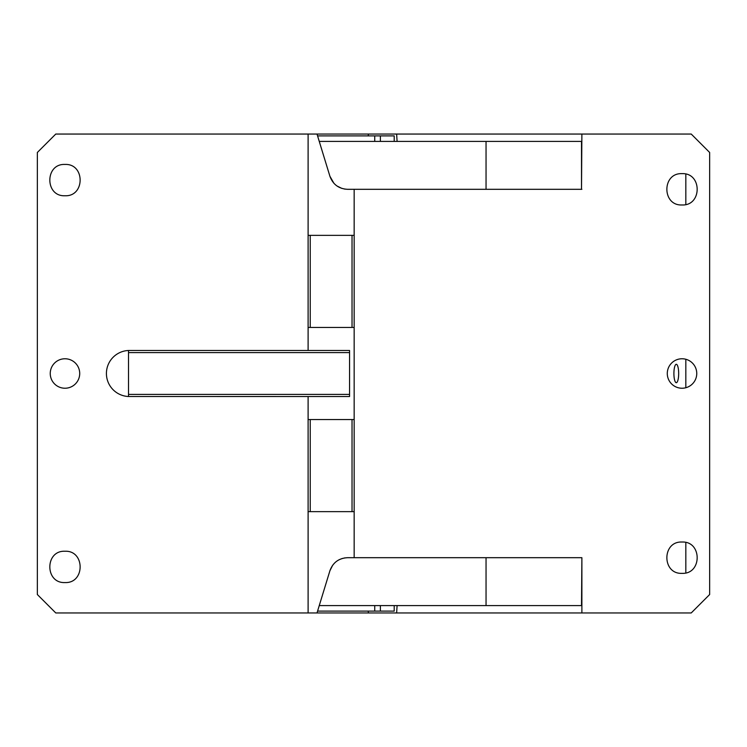 <?xml version="1.0" encoding="UTF-8"?>
<svg xmlns="http://www.w3.org/2000/svg" width="747" height="747" viewBox="0 0 747 747"><rect width="100%" height="100%" fill="white"/><g stroke="black" fill="none" stroke-linecap="round" stroke-linejoin="round"><path stroke-width="1.12" d="M308.109 327.447L308.109 134.049L55.773 134.049L37.35 152.472L37.35 594.528L55.773 612.951L308.109 612.951L308.109 419.553L354.162 419.553L354.162 327.447L308.109 327.447L308.109 350.474M128.521 350.492A23.026 23.026 0 0 0 106.419 373.5A23.026 23.026 0 0 0 128.521 396.508L349.559 396.526L349.559 352.603L128.521 352.603L128.521 350.474L349.559 350.474L349.559 352.603M308.109 396.526L308.109 419.553M64.98 551.249C85.177 550.278 85.177 583.528 64.98 582.557C44.783 583.528 44.783 550.278 64.98 551.249M64.98 164.443C85.177 163.472 85.177 196.722 64.98 195.751C44.783 196.722 44.783 163.472 64.98 164.443M64.98 358.765A14.735 14.735 0 0 0 50.245 373.5A14.735 14.735 0 0 0 64.98 388.235A14.735 14.735 0 0 0 79.714 373.5A14.735 14.735 0 0 0 64.98 358.765M344.218 557.99L347.532 557.692C338.802 558.186 332.938 562.528 329.913 570.727L317.008 612.951L308.109 612.951M486.045 557.692L486.045 605.584L581.511 605.584L581.885 557.692L354.162 557.692L354.162 511.648L308.109 511.648M486.045 605.584L319.258 605.584M308.109 134.049L368.495 134.049L368.131 135.889M347.532 557.692L354.162 557.692M329.913 570.727L332.686 565.208M339.017 559.774L342.313 558.448M581.885 141.416L319.258 141.416M308.109 235.352L354.162 235.352L354.162 189.308L347.532 189.308C338.802 188.814 332.938 184.472 329.913 176.273L317.008 134.049M310.238 235.352L310.238 327.447M310.238 511.648L310.238 419.553M581.511 141.416L581.511 189.308L581.885 134.049L691.227 134.049L709.65 152.472L709.65 594.528L691.227 612.951L581.885 612.951L581.885 557.692M486.045 189.308L486.045 141.416M329.913 176.273L333.918 183.295M337.009 186.003L341.846 188.412M344.395 189.038L347.532 189.308M354.162 235.352L354.162 327.447M352.033 235.352L352.033 327.447M354.162 511.648L354.162 419.553M352.033 511.648L352.033 419.553M581.885 189.308L354.162 189.308M682.02 358.765A14.735 14.735 0 0 0 667.286 373.5A14.735 14.735 0 0 0 682.02 388.235A14.735 14.735 0 0 0 696.755 373.5A14.735 14.735 0 0 0 682.02 358.765M682.02 173.649C702.217 172.678 702.217 205.929 682.02 204.967C661.823 205.929 661.823 172.688 682.02 173.649M682.02 542.033C702.217 541.071 702.217 574.312 682.02 573.351C661.823 574.322 661.823 541.071 682.02 542.033M128.521 396.526L128.521 352.603M128.521 394.397L349.559 394.397M685.83 174.126L685.83 204.491M685.83 359.26L685.83 387.74M685.83 542.509L685.83 572.874M678.678 373.5A9.207 2.381 90 0 0 676.296 364.293A9.207 2.381 90 0 0 673.906 373.5A9.207 2.381 90 0 0 676.296 382.707A9.207 2.381 90 0 0 678.678 373.5M374.742 141.416L374.742 135.889L394.211 135.889L394.211 141.416M380.382 135.889L380.382 141.416M374.742 135.889L317.568 135.889M397.096 141.416L396.638 134.049L368.495 134.049M396.638 134.049L581.885 134.049M317.008 612.951L368.495 612.951L368.131 611.111M380.382 605.584L380.382 611.111L394.211 611.111L394.211 605.584M380.382 611.111L317.568 611.111M374.742 611.111L374.742 605.584M368.495 612.951L581.885 612.951M397.096 605.584L396.638 612.951"/></g></svg>
